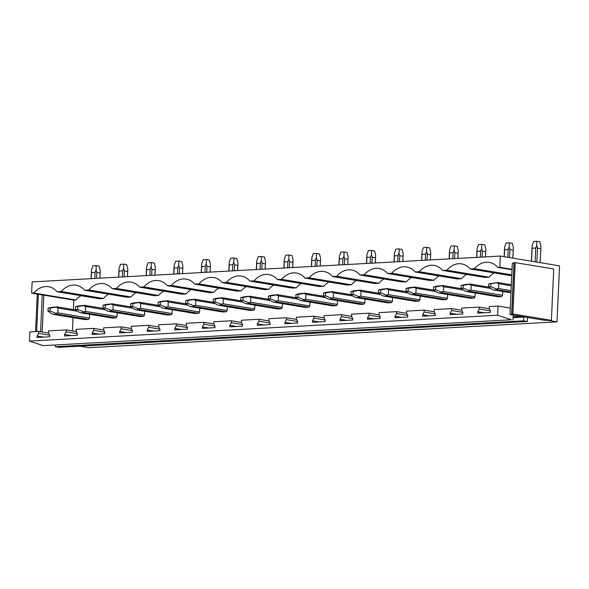 <?xml version="1.0" encoding="UTF-8"?>
<svg xmlns="http://www.w3.org/2000/svg" width="589" height="589" viewBox="0 0 589 589"><rect width="100%" height="100%" fill="white"/><g stroke="black" fill="none" stroke-linecap="round" stroke-linejoin="round"><path stroke-width="0.88" d="M29.45 341.097L43.166 345.64L511.355 319.783L497.639 315.233L29.45 341.097L29.87 331.916L38.653 331.43L48.681 333.087M511.355 319.783L43.166 345.64M512.931 320.041L513.159 315.086L510 314.563L512.894 313.989L551.392 320.364L544.744 320.32L527.494 317.464A0.736 0.493 86.8 0 0 527.464 317.677L527.288 321.461L59.099 347.326L55.403 346.715L55.462 345.316M55.403 346.715L523.584 320.85L523.761 317.059A0.736 0.493 86.8 0 0 523.746 316.838L513.159 315.086M523.584 320.85L527.288 321.461M79.714 346.192L88.821 347.701L557.01 321.837L559.55 265.867L500.326 256.06L32.137 281.925L31.629 293.145L43.866 295.177L42.194 332.019M547.711 320.298L557.01 321.837M551.392 320.364L553.726 268.989L515.228 262.613L512.334 263.187L512.055 269.313L499.811 267.281L500.326 256.06M527.494 317.464L523.746 316.838M497.639 315.233L498.051 306.052L510.295 308.076L510 314.563M498.051 306.052L489.268 306.538L489.187 308.452L490.423 310.977L490.357 312.435L477.672 313.134L477.738 311.677L479.21 309.004L479.299 307.083L489.326 308.746M479.21 309.004L490.357 310.852M477.738 311.677L484.32 312.766M499.811 267.281L497.72 267.399L512.032 269.769M511.804 274.886L474.366 268.687L470.184 268.923L511.76 275.807M497.72 267.399A24.215 17.722 -80.6 0 0 489.172 262.37A24.215 17.722 -80.6 0 0 474.366 268.687M479.299 307.083L461.732 308.054L461.643 309.976L462.88 312.501L462.814 313.959L450.129 314.659L450.195 313.201L451.667 310.521L451.756 308.607L461.791 310.27M451.667 310.521L462.814 312.369M450.195 313.201L456.777 314.29M494.119 272.884A24.215 17.722 -80.6 0 0 489.025 277.198L446.823 270.211L442.641 270.439L484.843 277.434L489.025 277.198M470.184 268.923A24.215 17.722 -80.6 0 0 461.636 263.887A24.215 17.722 -80.6 0 0 446.823 270.211M451.756 308.607L434.189 309.578L434.1 311.493L435.337 314.018L435.271 315.476L422.585 316.183L422.652 314.725L424.132 312.045L424.213 310.131L434.248 311.787M424.132 312.045L435.278 313.893M422.652 314.725L429.234 315.814M466.576 274.408A24.215 17.722 -80.6 0 0 461.481 278.722L419.287 271.728L415.098 271.963L457.3 278.95L461.481 278.722M442.641 270.439A24.215 17.722 -80.6 0 0 434.093 265.411A24.215 17.722 -80.6 0 0 419.287 271.728M424.213 310.131L406.653 311.102L406.565 313.017L407.802 315.542L407.735 317L395.05 317.699L395.116 316.241L396.588 313.569L396.677 311.647L406.704 313.311M396.588 313.569L407.735 315.409M395.116 316.241L401.698 317.331M439.041 275.924A24.215 17.722 -80.6 0 0 433.946 280.239L391.744 273.252L387.562 273.48L429.756 280.474L433.946 280.239M415.098 271.963A24.215 17.722 -80.6 0 0 406.55 266.935A24.215 17.722 -80.6 0 0 391.744 273.252M396.677 311.647L379.11 312.619L379.021 314.533L380.258 317.066L380.192 318.524L367.507 319.223L367.573 317.765L369.045 315.086L369.134 313.171L379.169 314.835M369.045 315.086L380.199 316.934M367.573 317.765L374.155 318.855M411.497 277.448A24.215 17.722 -80.6 0 0 406.403 281.763L364.201 274.776L360.019 275.004L402.221 281.991L406.403 281.763M387.562 273.48A24.215 17.722 -80.6 0 0 379.014 268.451A24.215 17.722 -80.6 0 0 364.201 274.776M369.134 313.171L351.567 314.143L351.478 316.057L352.723 318.583L352.656 320.041L339.963 320.74L340.03 319.282L341.51 316.61L341.591 314.695L351.626 316.352M341.51 316.61L352.656 318.458M340.03 319.282L346.612 320.379M383.962 278.972A24.215 17.722 -80.6 0 0 378.86 283.287L336.665 276.293L332.476 276.528L374.678 283.515L378.86 283.287M360.019 275.004A24.215 17.722 -80.6 0 0 351.471 269.976A24.215 17.722 -80.6 0 0 336.665 276.293M341.591 314.695L324.031 315.66L323.943 317.581L325.18 320.107L325.113 321.565L312.428 322.264L312.494 320.806L313.966 318.134L314.055 316.212L324.09 317.876M313.966 318.134L325.113 319.974M312.494 320.806L319.076 321.896M356.419 280.489A24.215 17.722 -80.6 0 0 351.324 284.804L309.122 277.817L304.94 278.045L347.135 285.039L351.324 284.804M332.476 276.528A24.215 17.722 -80.6 0 0 323.935 271.5A24.215 17.722 -80.6 0 0 309.122 277.817M314.055 316.212L296.488 317.184L296.4 319.098L297.636 321.631L297.57 323.089L284.885 323.788L284.951 322.33L286.423 319.65L286.512 317.736L296.547 319.4M286.423 319.65L297.578 321.498M284.951 322.33L291.533 323.42M328.876 282.013A24.215 17.722 -80.6 0 0 323.781 286.328L281.586 279.341L277.397 279.569L319.599 286.556L323.781 286.328M304.94 278.045A24.215 17.722 -80.6 0 0 296.392 273.016A24.215 17.722 -80.6 0 0 281.586 279.341M286.512 317.736L268.945 318.708L268.864 320.622L270.101 323.147L270.034 324.605L257.349 325.305L257.415 323.847L258.888 321.174L258.976 319.26L269.004 320.917M258.888 321.174L270.034 323.022M257.415 323.847L263.997 324.937M301.34 283.537A24.215 17.722 -80.6 0 0 296.245 287.852L254.043 280.857L249.861 281.093L292.056 288.08L296.245 287.852M277.397 279.569A24.215 17.722 -80.6 0 0 268.849 274.54A24.215 17.722 -80.6 0 0 254.043 280.857M258.976 319.26L241.409 320.225L241.321 322.146L242.558 324.672L242.491 326.129L229.806 326.829L229.872 325.371L231.344 322.698L231.433 320.777L241.468 322.441M231.344 322.698L242.491 324.539M229.872 325.371L236.454 326.461M273.797 285.054A24.215 17.722 -80.6 0 0 268.702 289.368L226.5 282.381L222.318 282.61L264.52 289.604L268.702 289.368M249.861 281.093A24.215 17.722 -80.6 0 0 241.313 276.057A24.215 17.722 -80.6 0 0 226.5 282.381M231.433 320.777L213.866 321.749L213.778 323.663L215.014 326.196L214.948 327.646L202.263 328.353L202.329 326.895L203.801 324.215L203.89 322.301L213.925 323.965M203.801 324.215L214.956 326.063M202.329 326.895L208.911 327.985M246.254 286.578A24.215 17.722 -80.6 0 0 241.159 290.892L198.964 283.905L194.775 284.134L236.977 291.121L241.159 290.892M222.318 282.61A24.215 17.722 -80.6 0 0 213.77 277.581A24.215 17.722 -80.6 0 0 198.964 283.905M203.89 322.301L186.33 323.273L186.242 325.187L187.479 327.712L187.412 329.17L174.727 329.869L174.793 328.412L176.266 325.739L176.354 323.825L186.382 325.481M176.266 325.739L187.412 327.587M174.793 328.412L181.375 329.501M218.718 288.102A24.215 17.722 -80.6 0 0 213.623 292.416L171.421 285.422L167.239 285.658L209.434 292.645L213.623 292.416M194.775 284.134A24.215 17.722 -80.6 0 0 186.227 279.105A24.215 17.722 -80.6 0 0 171.421 285.422M176.354 323.825L158.787 324.789L158.699 326.711L159.936 329.236L159.869 330.694L147.184 331.393L147.25 329.936L148.722 327.256L148.811 325.342L158.846 327.005M148.722 327.256L159.877 329.104M147.25 329.936L153.832 331.025M191.175 289.619A24.215 17.722 -80.6 0 0 186.08 293.933L143.878 286.946L139.696 287.174L181.898 294.169L186.08 293.933M167.239 285.658A24.215 17.722 -80.6 0 0 158.691 280.622A24.215 17.722 -80.6 0 0 143.878 286.946M148.811 325.342L131.244 326.313L131.156 328.228L132.392 330.753L132.334 332.211L119.641 332.918L119.707 331.46L121.187 328.78L121.268 326.866L131.303 328.529M121.187 328.78L132.334 330.628M119.707 331.46L126.289 332.549M163.632 291.143A24.215 17.722 -80.6 0 0 158.537 295.457L116.342 288.463L112.153 288.698L154.355 295.685L158.537 295.457M139.696 287.174A24.215 17.722 -80.6 0 0 131.148 282.146A24.215 17.722 -80.6 0 0 116.342 288.463M121.268 326.866L103.708 327.837L103.62 329.752L104.857 332.277L104.79 333.735L92.105 334.434L92.171 332.976L93.644 330.304L93.732 328.382L103.767 330.046M93.644 330.304L104.79 332.152M92.171 332.976L98.753 334.066M136.096 292.659A24.215 17.722 -80.6 0 0 131.001 296.981L88.799 289.987L84.617 290.222L126.812 297.209L131.001 296.981M112.153 288.698A24.215 17.722 -80.6 0 0 103.605 283.67A24.215 17.722 -80.6 0 0 88.799 289.987M93.732 328.382L76.165 329.354L76.077 331.276L77.314 333.801L77.247 335.259L64.562 335.958L64.628 334.5L66.101 331.821L66.189 329.906L76.224 331.57M66.101 331.821L77.255 333.668M64.628 334.5L71.21 335.59M108.553 294.183A24.215 17.722 -80.6 0 0 103.458 298.498L61.263 291.511L57.074 291.739L99.276 298.733L103.458 298.498M84.617 290.222A24.215 17.722 -80.6 0 0 76.069 285.186A24.215 17.722 -80.6 0 0 61.263 291.511M66.189 329.906L48.622 330.878L48.541 332.792L49.778 335.318L49.712 336.775L37.026 337.482L37.092 336.024L38.565 333.345L38.653 331.43M38.565 333.345L49.712 335.193M37.092 336.024L43.667 337.114M81.017 295.707A24.215 17.722 -80.6 0 0 75.922 300.022L33.72 293.027L31.629 293.145M75.922 300.022L73.824 300.14L43.866 295.177M33.72 293.027A24.215 17.722 99.4 0 1 48.526 286.71A24.215 17.722 99.4 0 1 57.074 291.739M72.425 330.937L73.029 317.626M73.397 309.549L73.824 300.14M501.585 296.569L497.992 296.768L466.407 291.533L470 291.334L501.585 296.569A4.403 3.225 -80.6 0 0 502.557 295.288L502.726 291.467M474.049 298.086L470.449 298.284L438.864 293.057L442.457 292.858L474.049 298.086A4.403 3.225 -80.6 0 0 475.014 296.812L475.19 292.991M446.506 299.61L442.913 299.808L411.321 294.574L414.921 294.375L446.506 299.61A4.403 3.225 -80.6 0 0 447.478 298.336L447.647 294.507M418.963 301.134L415.37 301.332L383.785 296.098L387.378 295.899L418.963 301.134A4.403 3.225 -80.6 0 0 419.935 299.853L420.104 296.031M391.427 302.65L387.827 302.849L356.242 297.622L359.835 297.423L391.427 302.65A4.403 3.225 -80.6 0 0 392.392 301.377L392.569 297.555M363.884 304.174L360.291 304.373L328.699 299.138L332.299 298.94L363.884 304.174A4.403 3.225 -80.6 0 0 364.856 302.901L365.025 299.072M336.341 305.698L332.748 305.897L301.163 300.662L304.756 300.464L336.341 305.698A4.403 3.225 -80.6 0 0 337.313 304.417L337.49 300.596M308.805 307.215L305.205 307.414L273.62 302.186L277.22 301.988L308.805 307.215A4.403 3.225 -80.6 0 0 309.77 305.941L309.947 302.12M281.262 308.739L277.669 308.938L246.077 303.703L249.677 303.504L281.262 308.739A4.403 3.225 -80.6 0 0 282.234 307.458L282.403 303.637M253.726 310.263L250.126 310.462L218.541 305.227L222.134 305.028L253.726 310.263A4.403 3.225 -80.6 0 0 254.691 308.982L254.868 305.161M226.183 311.78L222.59 311.979L190.998 306.751L194.598 306.552L226.183 311.78A4.403 3.225 -80.6 0 0 227.148 310.506L227.325 306.685M198.64 313.304L195.047 313.503L163.462 308.268L167.055 308.069L198.64 313.304A4.403 3.225 -80.6 0 0 199.612 312.023L199.781 308.202M171.105 314.828L167.504 315.019L135.919 309.792L139.512 309.593L171.105 314.828A4.403 3.225 -80.6 0 0 172.069 313.547L172.246 309.726M143.561 316.345L139.968 316.543L108.376 311.309L111.976 311.11L143.561 316.345A4.403 3.225 -80.6 0 0 144.533 315.071L144.703 311.242M116.018 317.869L112.425 318.067L80.84 312.833L84.433 312.634L116.018 317.869A4.403 3.225 -80.6 0 0 116.99 316.587L117.167 312.766M88.483 319.385L84.882 319.584L53.297 314.357L56.897 314.158L88.483 319.385A4.403 3.225 -80.6 0 0 89.447 318.112L89.624 314.29M515.228 262.613L512.894 313.989M514.145 262.672L511.812 314.047M513.961 263.099L511.627 314.474M512.055 269.313L510.295 308.076M72.616 346.582L74.855 346.457M37.269 294.08L35.568 331.6M38.344 294.257L36.651 331.541M42.261 294.905L40.582 331.747M511.024 292.048L497.543 289.81L493.943 290.009L510.987 292.836M493.943 290.009L491.911 289.228L488.59 286.762L488.723 283.846L497.874 282.529L511.355 284.759M497.543 289.81L496.512 288.978L498.508 288.536L498.728 283.699L511.304 285.783M511.083 290.62L498.508 288.536M496.512 288.978L490.755 286.644L488.59 286.762M497.874 282.529L496.792 282.794L498.728 283.699M488.723 283.846L490.887 283.729L490.755 286.644M496.792 282.794L490.887 283.729M531.543 261.229L532.132 248.249L535.732 248.05L536.726 245.466L537.477 248.138L536.844 262.112M535.106 261.825L535.732 248.05M532.132 248.249L532.088 246.496M532.125 245.716L533.612 241.483L536.859 241.299L536.726 245.466M540.893 246.695L540.113 262.65M540.746 248.683L537.477 248.138M540.916 246.158L539.826 241.792L536.859 241.299M466.407 291.533L464.368 290.752L461.047 288.286L461.18 285.37L464.647 284.568L470.331 284.045L489.12 287.16M470 291.334L468.969 290.495L470.964 290.06L471.185 285.223L490.917 288.492M502.557 295.288L470.964 290.06M468.969 290.495L463.219 288.168L461.047 288.286M470.331 284.045L469.249 284.318L471.185 285.223M461.18 285.37L463.352 285.253L463.219 288.168M469.249 284.318L463.352 285.253M504.28 256.716L504.596 249.773L508.189 249.574L509.183 246.982L509.934 249.662L509.573 257.592M507.843 257.305L508.189 249.574M504.596 249.773L504.545 248.013M504.589 247.24L506.069 242.999L509.323 242.823L509.183 246.982M513.35 248.212L512.85 258.137M513.21 250.2L509.934 249.662M513.372 247.674L512.283 243.316L509.323 242.823M438.864 293.057L436.832 292.277L433.504 289.81L433.637 286.895L437.112 286.092L442.788 285.569L461.577 288.684M442.457 292.858L441.426 292.019L443.429 291.577L443.65 286.747L463.374 290.016M475.014 296.812L443.429 291.577M441.426 292.019L435.676 289.685L433.504 289.81M442.788 285.569L441.706 285.834L443.65 286.747M433.637 286.895L435.808 286.769L435.676 289.685M441.706 285.834L435.808 286.769M476.781 257.364L477.053 251.289L480.653 251.091L481.647 248.506L482.391 251.179L482.126 257.062M480.374 257.165L480.653 251.091M477.053 251.289L477.009 249.537M477.046 248.757L478.526 244.523L481.78 244.347L481.647 248.506M485.815 249.736L485.432 256.885M485.667 251.724L482.391 251.179M485.837 249.199L484.74 244.833L481.78 244.347M411.321 294.574L409.289 293.793L405.968 291.327L406.101 288.411L409.569 287.609L415.252 287.093L434.041 290.2M414.921 294.375L413.89 293.543L415.886 293.101L416.106 288.264L435.831 291.533M447.478 298.336L415.886 293.101M413.89 293.543L408.133 291.209L405.968 291.327M415.252 287.093L414.17 287.358L416.106 288.264M406.101 288.411L408.265 288.293L408.133 291.209M414.17 287.358L408.265 288.293M449.238 258.88L449.517 252.814L453.11 252.615L454.104 250.03L454.855 252.703L454.59 258.586M452.838 258.681L453.11 252.615M449.517 252.814L449.466 251.061M449.503 250.281L450.99 246.047L454.244 245.863L454.104 250.03M458.271 251.26L457.896 258.402M458.132 253.241L454.855 252.703M458.294 250.723L457.204 246.357L454.244 245.863M383.785 296.098L381.746 295.317L378.425 292.851L378.558 289.935L382.025 289.133L387.709 288.61L406.498 291.724M387.378 295.899L386.347 295.06L388.35 294.625L388.563 289.788L408.295 293.057M419.935 299.853L388.35 294.625M386.347 295.06L380.597 292.733L378.425 292.851M387.709 288.61L386.627 288.875L388.563 289.788M378.558 289.935L380.73 289.817L380.597 292.733M386.627 288.875L380.73 289.817M421.702 260.404L421.974 254.338L425.567 254.139L426.569 251.547L427.312 254.22L427.047 260.11M425.295 260.205L425.567 254.139M421.974 254.338L421.923 252.578M421.967 251.805L423.447 247.564L426.701 247.387L426.569 251.547M430.736 252.777L430.353 259.926M430.588 254.765L427.312 254.22M430.75 252.239L429.661 247.873L426.701 247.387M356.242 297.622L354.21 296.834L350.882 294.375L351.015 291.459L354.49 290.657L360.166 290.134L378.955 293.248M359.835 297.423L358.804 296.584L360.807 296.142L361.028 291.312L380.752 294.581M392.392 301.377L360.807 296.142M358.804 296.584L353.054 294.25L350.882 294.375M360.166 290.134L359.091 290.399L361.028 291.312M351.015 291.459L353.186 291.334L353.054 294.25M359.091 290.399L353.186 291.334M394.159 261.928L394.431 255.854L398.031 255.655L399.025 253.071L399.776 255.744L399.504 261.626M397.752 261.73L398.031 255.655M394.431 255.854L394.387 254.102M394.424 253.322L395.904 249.088L399.158 248.904L399.025 253.071M403.193 254.301L402.81 261.45M403.045 256.289L399.776 255.744M403.215 253.763L402.118 249.397L399.158 248.904M328.699 299.138L326.667 298.358L323.346 295.892L323.479 292.976L326.947 292.173L332.63 291.658L351.419 294.765M332.299 298.94L331.268 298.108L333.264 297.666L333.484 292.829L353.216 296.098M364.856 302.901L333.264 297.666M331.268 298.108L325.511 295.774L323.346 295.892M332.63 291.658L331.548 291.923L333.484 292.829M323.479 292.976L325.643 292.858L325.511 295.774M331.548 291.923L325.643 292.858M366.616 263.445L366.895 257.378L370.488 257.179L371.482 254.588L372.233 257.268L371.968 263.15M370.216 263.246L370.488 257.179M366.895 257.378L366.844 255.626M366.881 254.846L368.368 250.612L371.622 250.428L371.482 254.588M375.649 255.825L375.274 262.966M375.51 257.805L372.233 257.268M375.672 255.287L374.582 250.921L371.622 250.428M301.163 300.662L299.124 299.882L295.803 297.416L295.936 294.5L299.411 293.697L305.087 293.175L323.876 296.289M304.756 300.464L303.725 299.624L305.728 299.19L305.941 294.353L325.673 297.622M337.313 304.417L305.728 299.19M303.725 299.624L297.975 297.298L295.803 297.416M305.087 293.175L304.005 293.44L305.941 294.353M295.936 294.5L298.108 294.382L297.975 297.298M304.005 293.44L298.108 294.382M339.08 264.969L339.352 258.902L342.953 258.704L343.947 256.112L344.69 258.785L344.425 264.675M342.673 264.77L342.953 258.704M339.352 258.902L339.308 257.143M339.345 256.37L340.825 252.129L344.079 251.952L343.947 256.112M348.114 257.341L347.731 264.49M347.966 259.329L344.69 258.785M348.128 256.804L347.039 252.438L344.079 251.952M273.62 302.186L271.588 301.399L268.267 298.94L268.4 296.024L271.868 295.222L277.544 294.699L296.341 297.813M277.22 301.988L276.189 301.148L278.185 300.707L278.406 295.877L298.13 299.138M309.77 305.941L278.185 300.707M276.189 301.148L270.432 298.814L268.267 298.94M277.544 294.699L276.469 294.964L278.406 295.877M268.4 296.024L270.565 295.899L270.432 298.814M276.469 294.964L270.565 295.899M311.537 266.486L311.809 260.419L315.409 260.22L316.403 257.636L317.154 260.309L316.882 266.191M315.13 266.287L315.409 260.22M311.809 260.419L311.765 258.667M311.802 257.886L313.289 253.653L316.536 253.469L316.403 257.636M320.571 258.865L320.195 266.014M320.423 260.853L317.154 260.309M320.593 258.328L319.503 253.962L316.536 253.469M246.077 303.703L244.045 302.923L240.724 300.456L240.857 297.541L244.325 296.738L250.008 296.223L268.798 299.33M249.677 303.504L248.646 302.672L250.642 302.231L250.862 297.393L270.594 300.662M282.234 307.458L250.642 302.231M248.646 302.672L242.889 300.338L240.724 300.456M250.008 296.223L248.926 296.488L250.862 297.393M240.857 297.541L243.021 297.423L242.889 300.338M248.926 296.488L243.021 297.423M283.994 268.01L284.273 261.943L287.866 261.744L288.86 259.153L289.611 261.833L289.346 267.715M287.594 267.811L287.866 261.744M284.273 261.943L284.222 260.183M284.266 259.41L285.746 255.17L289 254.993L288.86 259.153M293.027 260.39L292.652 267.531M292.888 262.37L289.611 261.833M293.05 259.852L291.96 255.486L289 254.993M218.541 305.227L216.509 304.447L213.181 301.98L213.314 299.065L216.789 298.262L222.465 297.739L241.254 300.854M222.134 305.028L221.103 304.189L223.106 303.747L223.327 298.917L243.051 302.186M254.691 308.982L223.106 303.747M221.103 304.189L215.353 301.863L213.181 301.98M222.465 297.739L221.383 298.005L223.327 298.917M213.314 299.065L215.486 298.947L215.353 301.863M221.383 298.005L215.486 298.947M256.458 269.534L256.73 263.46L260.331 263.261L261.325 260.677L262.068 263.349L261.803 269.239M260.051 269.335L260.331 263.261M256.73 263.46L256.686 261.707M256.723 260.934L258.203 256.694L261.457 256.517L261.325 260.677M265.492 261.906L265.109 269.055M265.344 263.894L262.068 263.349M265.514 261.369L264.417 257.003L261.457 256.517M190.998 306.751L188.966 305.963L185.645 303.497L185.778 300.589L189.246 299.779L194.93 299.264L213.719 302.378M194.598 306.552L193.567 305.713L195.563 305.271L195.784 300.442L215.508 303.703M227.148 310.506L195.563 305.271M193.567 305.713L187.81 303.379L185.645 303.497M194.93 299.264L193.847 299.529L195.784 300.442M185.778 300.589L187.943 300.464L187.81 303.379M193.847 299.529L187.943 300.464M228.915 271.05L229.195 264.984L232.788 264.785L233.781 262.201L234.532 264.873L234.267 270.756M232.515 270.852L232.788 264.785M229.195 264.984L229.143 263.231M229.18 262.451L230.667 258.218L233.914 258.034L233.781 262.201M237.949 263.43L237.573 270.572M237.801 265.418L234.532 264.873M237.971 262.893L236.881 258.527L233.914 258.034M163.462 308.268L161.423 307.487L158.102 305.021L158.235 302.105L161.703 301.303L167.386 300.78L186.176 303.895M167.055 308.069L166.024 307.23L168.027 306.795L168.24 301.958L187.972 305.227M199.612 312.023L168.027 306.795M166.024 307.23L160.274 304.903L158.102 305.021M167.386 300.78L166.304 301.053L168.24 301.958M158.235 302.105L160.407 301.988L160.274 304.903M166.304 301.053L160.407 301.988M201.379 272.574L201.652 266.508L205.244 266.309L206.246 263.717L206.989 266.397L206.724 272.28M204.972 272.376L205.244 266.309M201.652 266.508L201.6 264.748M201.644 263.975L203.124 259.734L206.378 259.558L206.246 263.717M210.413 264.947L210.03 272.096M210.266 266.935L206.989 266.397M210.428 264.417L209.338 260.051L206.378 259.558M135.919 309.792L133.887 309.011L130.559 306.545L130.692 303.629L134.167 302.827L139.843 302.304L158.632 305.419M139.512 309.593L138.481 308.754L140.484 308.312L140.705 303.482L160.429 306.751M172.069 313.547L140.484 308.312M138.481 308.754L132.731 306.42L130.559 306.545M139.843 302.304L138.768 302.569L140.705 303.482M130.692 303.629L132.864 303.512L132.731 306.42M138.768 302.569L132.864 303.512M173.836 274.099L174.108 268.024L177.709 267.826L178.703 265.241L179.454 267.914L179.181 273.804M177.429 273.9L177.709 267.826M174.108 268.024L174.064 266.272M174.101 265.499L175.581 261.258L178.835 261.082L178.703 265.241M182.87 266.471L182.487 273.62M182.723 268.459L179.454 267.914M182.892 265.933L181.795 261.568L178.835 261.082M108.376 311.309L106.344 310.528L103.023 308.062L103.156 305.146L106.624 304.344L112.308 303.828L131.097 306.935M111.976 311.11L110.946 310.278L112.941 309.836L113.162 305.006L132.893 308.268M144.533 315.071L112.941 309.836M110.946 310.278L105.188 307.944L103.023 308.062M112.308 303.828L111.225 304.093L113.162 305.006M103.156 305.146L105.321 305.028L105.188 307.944M111.225 304.093L105.321 305.028M146.293 275.615L146.573 269.548L150.166 269.35L151.159 266.765L151.91 269.438L151.645 275.321M149.893 275.416L150.166 269.35M146.573 269.548L146.521 267.796M146.558 267.016L148.045 262.782L151.299 262.598L151.159 266.765M155.327 267.995L154.951 275.137M155.187 269.983L151.91 269.438M155.349 267.458L154.259 263.092L151.299 262.598M80.84 312.833L78.801 312.052L75.48 309.586L75.613 306.67L79.088 305.868L84.764 305.345L103.554 308.459M84.433 312.634L83.402 311.795L85.405 311.36L85.619 306.523L105.35 309.792M116.99 316.587L85.405 311.36M83.402 311.795L77.652 309.468L75.48 309.586M84.764 305.345L83.682 305.617L85.619 306.523M75.613 306.67L77.785 306.552L77.652 309.468M83.682 305.617L77.785 306.552M118.757 277.139L119.03 271.073L122.622 270.874L123.624 268.282L124.367 270.962L124.102 276.845M122.35 276.94L122.622 270.874M119.03 271.073L118.978 269.313M119.022 268.54L120.502 264.299L123.756 264.122L123.624 268.282M127.791 269.512L127.408 276.661M127.644 271.5L124.367 270.962M127.806 268.974L126.716 264.616L123.756 264.122M53.297 314.357L51.265 313.576L47.945 311.11L48.077 308.194L51.545 307.392L57.221 306.869L76.018 309.983M56.897 314.158L55.867 313.319L57.862 312.877L58.083 308.047L77.807 311.316M89.447 318.112L57.862 312.877M55.867 313.319L50.109 310.985L47.945 311.11M57.221 306.869L56.146 307.134L58.083 308.047M48.077 308.194L50.242 308.076L50.109 310.985M56.146 307.134L50.242 308.076M91.214 278.663L91.486 272.589L95.087 272.39L96.081 269.806L96.832 272.479L96.559 278.361M94.807 278.464L95.087 272.39M91.486 272.589L91.442 270.837M91.479 270.056L92.966 265.823L96.213 265.646L96.081 269.806M100.248 271.036L99.872 278.185M100.101 273.024L96.832 272.479M100.27 270.498L99.18 266.132L96.213 265.646M513.078 316.816L520.971 316.381M513.041 317.655L523.761 317.059M532.095 246.29L531.418 261.214M540.886 246.887L540.172 262.657M504.559 247.807L504.155 256.694M513.343 248.403L512.901 258.144M477.016 249.331L476.648 257.371M485.807 249.927L485.491 256.878M449.473 250.848L449.112 258.888M458.264 251.444L457.947 258.402M421.938 252.372L421.569 260.412M430.721 252.968L430.412 259.926M394.394 253.896L394.026 261.936M403.185 254.492L402.869 261.442M366.851 255.412L366.491 263.452M375.642 256.009L375.326 262.966M339.316 256.937L338.947 264.976M348.106 257.533L347.79 264.483M311.772 258.461L311.412 266.493M320.563 259.057L320.247 266.007M284.237 259.977L283.869 268.017M293.02 260.574L292.704 267.531M256.694 261.501L256.325 269.541M265.484 262.098L265.168 269.048M229.15 263.025L228.79 271.058M237.941 263.622L237.625 270.572M201.615 264.542L201.247 272.582M210.398 265.138L210.082 272.096M174.072 266.066L173.703 274.106M182.862 266.662L182.546 273.613M146.528 267.59L146.168 275.623M155.319 268.186L155.003 275.137M118.993 269.107L118.625 277.147M127.776 269.703L127.467 276.661M91.45 270.631L91.089 278.671M100.24 271.227L99.924 278.177"/></g></svg>
